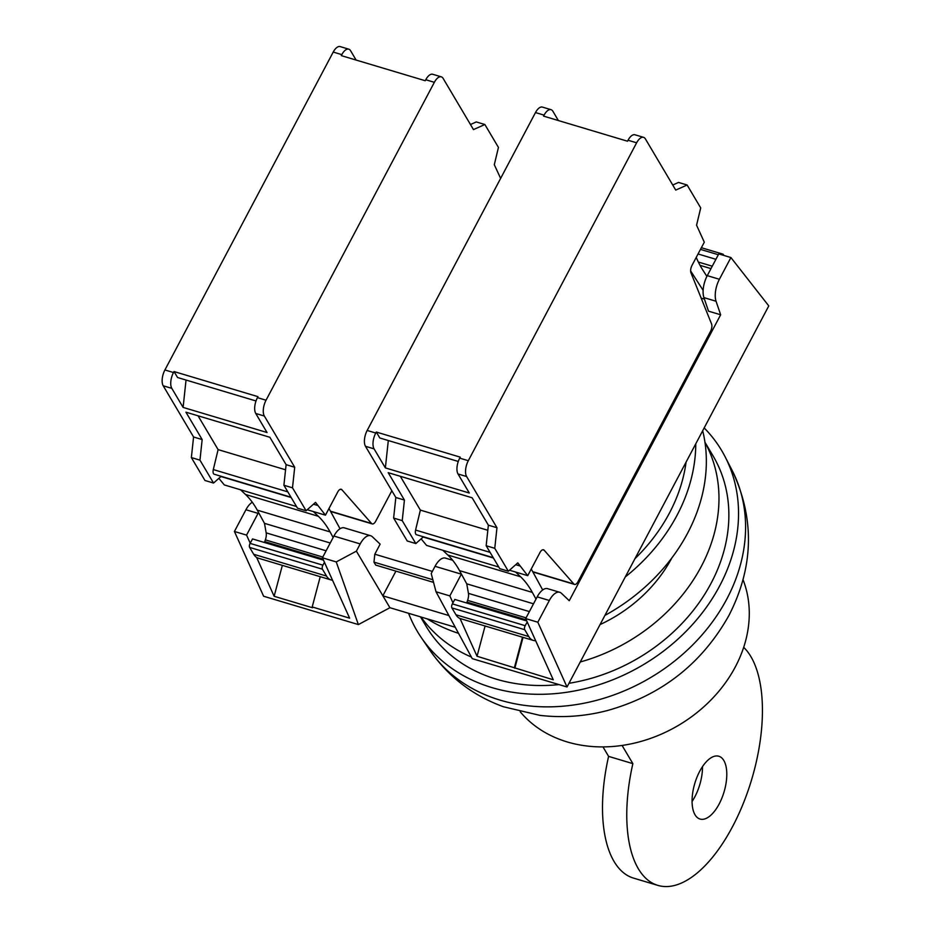 <?xml version="1.0" encoding="UTF-8"?>
<svg xmlns="http://www.w3.org/2000/svg" width="932" height="932" viewBox="0 0 932 932"><rect width="100%" height="100%" fill="white"/><g stroke="black" fill="none" stroke-linecap="round" stroke-linejoin="round"><path stroke-width="1.4" d="M455.235 627.248L389.914 607.711L358.377 624.58L336.242 561.926L356.385 551.15L360.206 543.927A17.883 8.306 -73.3 0 1 370.633 535.725A17.883 8.306 -73.3 0 1 372.311 536.716L380.139 544.137L374.815 554.202L432.343 571.409M250.207 543.193L246.561 535.108L234.421 531.473L263.616 596.235L358.377 624.58M768.784 305.906L567.017 686.989L537.822 622.215L549.332 600.488A17.883 8.306 -73.3 0 1 559.748 592.286A17.883 8.306 -73.3 0 1 561.425 593.288L569.266 600.697L720.646 314.783L716.056 301.246A17.883 8.306 -73.3 0 1 719.399 279.274L730.909 257.547L768.784 305.906M452.637 560.26L445.461 558.105A17.883 8.306 106.7 0 0 435.046 566.307L431.225 573.541L436.013 591.762L472.256 658.644L567.017 686.989M730.909 257.547L718.77 253.912L707.26 275.651A17.883 8.306 106.7 0 0 703.916 297.611L708.506 311.16L720.646 314.783M559.748 592.286L547.608 588.663A17.883 8.306 106.7 0 0 537.193 596.853L525.683 618.592L553.259 679.766L477.044 656.256L460.012 618.475M523.038 637.348L514.825 668.267M522.503 637.185L514.452 667.452M525.683 618.592L537.822 622.215M452.952 602.818L449.841 595.909L461.34 574.17A17.883 8.306 -73.3 0 1 461.398 574.065M436.013 591.762L449.841 595.909M477.044 656.256L485.083 625.989M370.633 535.725L344.339 527.862A17.883 8.306 106.7 0 0 333.912 536.063L322.414 557.79L349.617 618.149L312.197 606.953L320.235 576.687M312.197 606.953L312.558 607.769L274.136 596.282L282.349 565.363M274.136 596.282L256.615 557.406M246.561 535.108L258.071 513.369A17.883 8.306 -73.3 0 1 258.548 512.495M322.414 557.79L336.242 561.926M234.421 531.473L245.931 509.746A17.883 8.306 -73.3 0 1 252.304 502.255M374.815 554.202L373.965 562.124L432.844 579.727M373.965 562.124L375.724 565.095L433.543 582.384M395.925 571.13L382.854 595.804L356.385 551.15M448.898 615.563L382.854 595.804L389.914 607.711M423.431 536.809L415.812 543.554L402.228 520.639L404.43 500.065L388.201 472.675L472.14 497.781L488.368 525.17L486.166 545.744L499.75 568.66L508.348 571.234L494.764 548.307L496.966 527.733L466.617 476.532A11.918 5.534 -73.3 0 1 468.307 460.711L636.626 142.806A11.918 5.534 -73.3 0 1 643.569 137.342A11.918 5.534 -73.3 0 1 645.387 138.891L675.747 190.093L687.129 185.002L700.713 207.918L696.565 225.218L704.301 242.18L692.022 265.352A5.965 2.773 106.7 0 0 690.985 272.866L711.547 323.905A5.965 2.773 -73.3 0 1 710.51 331.419L577.991 581.696A5.965 2.773 -73.3 0 1 574.52 584.422A5.965 2.773 -73.3 0 1 573.844 583.98L544.137 550.206A5.965 2.773 106.7 0 0 543.461 549.764A5.965 2.773 106.7 0 0 539.989 552.501L527.722 575.673L517.796 562.858L508.348 571.234M400.317 476.299L420.367 510.107L415.579 530.075A4.765 2.213 106.7 0 0 416.488 534.723L493.249 557.686M388.306 440.533L385.37 467.911L374.07 448.863A11.918 5.534 -73.3 0 1 375.771 433.031L376.295 432.04L379.825 437.993L458.276 461.468M643.569 137.342L634.972 134.779A11.918 5.534 106.7 0 0 628.028 140.243L627.504 141.221L543.566 116.116L544.09 115.137A11.918 5.534 -73.3 0 1 551.033 109.673A11.918 5.534 -73.3 0 1 552.851 111.211L558.385 120.554M376.295 432.04L460.233 457.146L459.709 458.136A11.918 5.534 106.7 0 0 458.02 473.969L469.309 493.016L385.37 467.911M687.129 185.002L678.531 182.427L672.741 185.025M420.367 510.107L487.82 530.285M415.812 543.554L407.214 540.979L393.63 518.064L395.832 497.49L365.484 446.288A11.918 5.534 -73.3 0 1 367.173 430.456L535.492 112.562A11.918 5.534 -73.3 0 1 542.436 107.098L551.033 109.673M486.166 545.744L494.764 548.307M488.368 525.17L496.966 527.733M421.124 538.847L426.588 545.418L498.783 567.017M509.489 570.221L527.722 575.673M423.198 537.018L493.459 558.035M515.734 564.699L519.567 565.841M393.63 518.064L402.228 520.639M395.832 497.49L404.43 500.065M531.252 569.009L542.692 589.956M721.648 254.774A2.982 1.386 -73.3 0 1 722.906 254.145A2.982 1.386 -73.3 0 1 723.36 254.529L723.908 255.45M696.239 257.383A178.781 83.03 106.7 0 0 702.938 270.233L706.887 276.373M703.136 290.341L690.635 270.932M536.005 599.101L532.347 592.414A178.781 83.03 106.7 0 0 520.604 576.78L515.617 572.05M535.702 640.82L534.339 640.645A29.801 13.84 -73.3 0 1 533.314 640.424A29.801 13.84 -73.3 0 1 528.793 636.556L524.716 629.694A2.982 1.386 -73.3 0 1 525.182 625.675L527.209 621.959M701.167 298.147L704.429 299.114M533.314 640.424L460.501 618.638A29.801 13.84 -73.3 0 1 455.969 614.782L451.904 607.909A2.982 1.386 -73.3 0 1 452.358 603.889L454.804 599.439L526.755 620.957M466.664 602.981A5.965 2.773 106.7 0 0 467.002 602.119L467.608 600.371A8.341 3.879 106.7 0 0 468.435 593.358L466.746 583.828L533.512 603.808M466.746 583.828L459.534 570.64A178.781 83.03 106.7 0 0 447.791 554.994L442.805 550.276M698.056 253.97L715.916 259.317M221.164 476.31L213.545 483.056L199.961 460.14L202.162 439.566L185.934 412.177L269.872 437.283L286.112 464.672L283.899 485.246L297.494 508.161L306.092 510.736L292.497 487.809L294.71 467.235L264.35 416.045A11.918 5.534 -73.3 0 1 266.039 400.212L434.359 82.319A11.918 5.534 -73.3 0 1 441.314 76.843A11.918 5.534 -73.3 0 1 443.119 78.393L473.479 129.595L484.861 124.504L498.445 147.419L494.31 164.719L500.635 178.408M198.05 415.8L218.1 449.608L213.311 469.577A4.765 2.213 106.7 0 0 214.22 474.237L290.982 497.199M186.039 380.035L183.103 407.412L171.814 388.364A11.918 5.534 -73.3 0 1 173.503 372.532L174.028 371.553L177.558 377.507L256.009 400.97M441.314 76.843L432.716 74.28A11.918 5.534 106.7 0 0 425.761 79.744L425.248 80.734L341.298 55.629L341.823 54.639A11.918 5.534 -73.3 0 1 348.766 49.175A11.918 5.534 -73.3 0 1 350.583 50.712L356.117 60.056M174.028 371.553L257.966 396.659L257.453 397.638A11.918 5.534 106.7 0 0 255.752 413.47L267.041 432.518L183.103 407.412M484.861 124.504L476.264 121.929L470.474 124.527M218.1 449.608L285.565 469.786M213.545 483.056L204.958 480.481L191.363 457.565L193.576 436.992L163.216 385.79A11.918 5.534 -73.3 0 1 164.906 369.969L333.225 52.064A11.918 5.534 -73.3 0 1 340.18 46.6L348.766 49.175M283.899 485.246L292.497 487.809M286.112 464.672L294.71 467.235M391.848 490.756L375.724 521.198A5.965 2.773 -73.3 0 1 372.252 523.924A5.965 2.773 -73.3 0 1 371.577 523.481L341.869 489.719A5.965 2.773 106.7 0 0 341.194 489.265A5.965 2.773 106.7 0 0 337.722 492.003L325.454 515.175L315.529 502.371L306.092 510.736M218.869 478.349L224.321 484.931L296.516 506.519M307.222 509.722L325.454 515.175M220.931 476.52L291.192 497.537M313.467 504.2L317.299 505.342M191.363 457.565L199.961 460.14M193.576 436.992L202.162 439.566M328.984 508.511L340.029 528.735M333.143 537.519L330.079 531.916A178.781 83.03 106.7 0 0 318.336 516.281L313.35 511.552M332.514 580.205L332.072 580.147A29.801 13.84 -73.3 0 1 331.058 579.925A29.801 13.84 -73.3 0 1 326.526 576.058L322.449 569.196A2.982 1.386 -73.3 0 1 322.915 565.176L324.464 562.346M331.058 579.925L258.234 558.152A29.801 13.84 -73.3 0 1 253.714 554.284L249.636 547.422A2.982 1.386 -73.3 0 1 250.102 543.391L252.537 538.941L323.474 560.155M264.397 542.482A5.965 2.773 106.7 0 0 264.735 541.62L265.352 539.873A8.341 3.879 106.7 0 0 266.168 532.859L264.478 523.341L330.243 543.007M264.478 523.341L257.267 510.142A178.781 83.03 106.7 0 0 245.524 494.496L240.538 489.778M743.037 579.692A130.655 106.376 149.3 0 1 735.348 666.858A130.655 106.376 149.3 0 1 567.18 741.93A130.655 106.376 149.3 0 1 520.219 711.803M704.173 427.928A176.998 144.099 149.3 0 1 725.166 456.878A176.998 144.099 149.3 0 1 684.403 633.003A176.998 144.099 149.3 0 1 491.875 687.583A176.998 144.099 149.3 0 1 421.031 637.197A176.998 144.099 149.3 0 1 408.577 613.291M704.976 442.397A166.863 135.851 149.3 0 1 580.252 661.988M704.953 442.234L713.038 455.865A166.863 135.851 149.3 0 1 568.974 683.284M559.014 684.589A166.863 135.851 149.3 0 1 496.325 679.183A166.863 135.851 149.3 0 1 425.971 626.071L420.507 616.868M671.821 557.988A132.297 107.704 149.3 0 1 600.057 624.58M695.773 443.807A175.81 143.132 149.3 0 1 625.256 576.978M702.681 430.759A175.81 143.132 149.3 0 1 604.915 615.411M686.08 462.109A166.863 135.851 149.3 0 1 634.937 558.687M743.689 647.332A128.127 59.497 -73.3 0 1 757.506 756.306A128.127 59.497 -73.3 0 1 697.544 872.713A128.127 59.497 -73.3 0 1 657.899 885.4A128.127 59.497 -73.3 0 1 632.863 763.634L608.596 756.376A128.127 59.497 106.7 0 0 633.62 878.142L657.899 885.4M702.507 766.605A32.783 15.227 -73.3 0 1 694.876 796.767A32.783 15.227 -73.3 0 1 692.092 801.427M719.143 804.025A32.783 15.227 -73.3 0 1 700.048 819.053A32.783 15.227 -73.3 0 1 699.722 771.277A32.783 15.227 -73.3 0 1 718.828 756.248A32.783 15.227 -73.3 0 1 719.143 804.025M602.969 746.893L608.596 756.376M632.863 763.634L622.075 745.437M471.394 657.06A166.863 135.851 149.3 0 1 421.031 617.019M458.532 633.329A175.81 143.132 149.3 0 1 427.194 618.86M537.193 596.853L549.332 600.488M435.046 566.307L461.34 574.17M245.931 509.746L258.071 513.369M333.912 536.063L360.206 543.927M703.916 297.611L716.056 301.246M707.26 275.651L719.399 279.274M415.579 530.075L490.092 552.361M628.028 140.243L636.626 142.806M535.492 112.562L544.09 115.137M367.173 430.456L375.771 433.031M459.709 458.136L468.307 460.711M458.02 473.969L466.617 476.532M532.696 571.677L573.844 583.98M542.657 549.764L544.137 550.206M365.484 446.288L374.07 448.863M455.969 614.782L528.793 636.556M451.904 607.909L524.716 629.694M452.358 603.889L525.182 625.675M467.002 602.119L526.254 619.838M467.608 600.371L526.079 617.858M468.435 593.358L529.399 611.59M459.534 570.64L532.347 592.414M447.791 554.994L520.604 576.78M700.048 265.34L710.988 268.614M698.348 262.043L712.269 266.202M700.48 249.392L718.339 254.739M213.311 469.577L287.825 491.863M425.761 79.744L434.359 82.319M333.225 52.064L341.823 54.639M164.906 369.969L173.503 372.532M257.453 397.638L266.039 400.212M255.752 413.47L264.35 416.045M330.441 511.179L371.577 523.481M340.39 489.277L341.869 489.719M163.216 385.79L171.814 388.364M253.714 554.284L326.526 576.058M249.636 547.422L322.449 569.196M250.102 543.391L322.915 565.176M264.735 541.62L322.973 559.049M265.352 539.873L322.798 557.056M266.168 532.859L326.118 550.789M257.267 510.142L330.079 531.916M245.524 494.496L318.336 516.281M429.745 650.058C448.164 676.644 472.722 695.54 503.431 706.759L539.861 715.357C562.567 718.001 585.168 716.37 607.687 710.464C661.557 695.26 701.971 663.584 728.941 615.435C753.778 566.959 754.897 518.705 732.272 470.683A176.066 143.342 149.3 0 1 726.82 599.008A176.066 143.342 149.3 0 1 500.204 700.165A176.066 143.342 149.3 0 1 429.745 650.058L421.031 637.197M574.52 584.422L532.859 571.968M722.906 254.145L701.365 247.702M372.252 523.924L330.592 511.47M732.272 470.683L725.166 456.878"/></g></svg>
